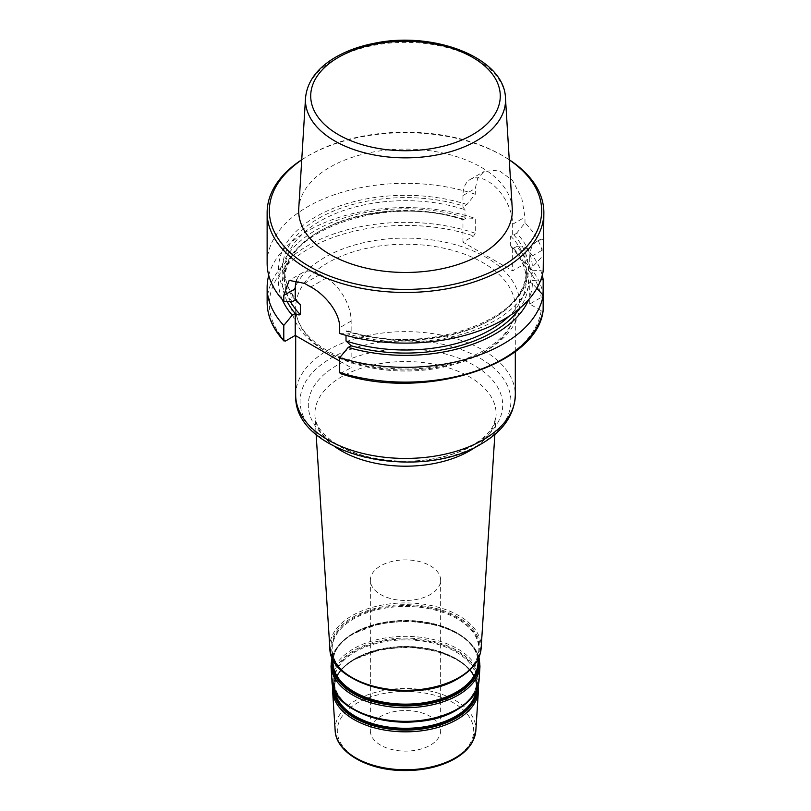 <?xml version="1.0" encoding="UTF-8"?>
<svg xmlns="http://www.w3.org/2000/svg" width="811" height="811" viewBox="0 0 811 811"><rect width="100%" height="100%" fill="white"/><g stroke="black" fill="none" stroke-linecap="round" stroke-linejoin="round"><path stroke-width="0.61" stroke-dasharray="4.05 3.04" d="M536.852 288.341L532.401 283.607A126.932 73.284 180 0 1 528.802 299.482M532.401 283.607L529.735 282.066L532.401 280.525L540.836 279.836M268.735 275.345A138.367 79.883 180 0 1 475.287 218.473L475.287 233.264L473.675 235.981L462.959 242.165L512.653 270.864L523.369 264.67L524.981 261.953L524.981 247.162L516.597 246.615A126.932 73.284 180 0 1 532.401 280.525M516.597 246.615L512.653 248.48L510.636 245.936L510.636 236.072L512.653 235.859L516.597 233.173A126.932 73.284 180 0 1 532.401 267.083L529.735 268.613L532.401 270.154A126.932 73.284 180 0 1 348.162 334L351.143 332.277L346.145 330.807L346.013 335.349M532.401 270.154L543.208 271.006M339.697 333.503L348.162 334M296.735 279.846A35.137 20.285 60 0 1 302.513 272.709A35.137 20.285 60 0 1 320.081 274.442L326.296 278.031A35.137 20.285 60 0 1 351.143 321.065L351.143 332.277M340.316 373.567L351.143 367.697L339.697 361.077M351.143 345.729L351.143 367.697M524.981 261.953A138.367 79.883 180 0 1 543.208 294.464L541.18 297.424L529.735 304.034L541.18 310.643L543.208 310.015M430.347 565.845A35.137 20.285 180 0 1 440.637 580.189A35.137 20.285 180 0 1 405.5 600.475A35.137 20.285 180 0 1 370.363 580.189A35.137 20.285 180 0 1 392.048 561.445A35.137 20.285 180 0 1 430.347 565.845M380.653 745.167A35.137 20.285 180 0 1 370.363 730.823A35.137 20.285 180 0 1 392.048 712.078A35.137 20.285 180 0 1 430.347 716.478A35.137 20.285 180 0 1 440.637 730.823A35.137 20.285 180 0 1 418.952 749.567A35.137 20.285 180 0 1 380.653 745.167M301.733 159.889A136.167 78.616 180 0 1 309.214 155.195A136.167 78.616 180 0 1 501.786 155.195A136.167 78.616 180 0 1 509.267 159.889M512.258 208.599A106.829 61.677 0 0 0 405.5 149.112A106.829 61.677 0 0 0 298.742 208.599M529.735 268.613L529.735 257.411L543.208 249.636L543.208 255.455L532.401 267.083M516.597 233.173L524.981 222.944A138.367 79.883 180 0 1 543.208 255.455M524.981 222.944L524.981 217.125L521.777 198.137L512.38 180.235L498.38 170.077L484.177 171.415L477.689 178.248L475.287 188.426L475.287 194.245L466.903 204.473L462.959 207.16L464.987 209.714L464.987 219.578L462.959 219.791L466.903 217.926L475.287 218.473M267.133 263.23A138.367 79.883 180 0 1 336.616 193.951A138.367 79.883 180 0 1 475.287 194.245M301.743 159.737A138.367 79.883 180 0 1 307.663 156.097A138.367 79.883 180 0 1 503.337 156.097A138.367 79.883 180 0 1 509.257 159.737M529.735 304.034L529.735 282.066M529.735 257.411A35.137 20.285 60 0 1 537.014 241.323A35.137 20.285 60 0 1 543.208 239.681M524.981 247.162A138.367 79.883 180 0 1 542.265 275.345M512.653 248.48L512.653 270.864M462.959 207.16L462.959 195.542A35.137 20.285 60 0 1 470.238 179.454A35.137 20.285 60 0 1 497.315 188.872A35.137 20.285 60 0 1 512.653 224.231L512.653 235.859M462.959 242.165L462.959 219.791C387.09 193.494 280.16 231.226 284.712 280.271A120.788 69.736 180 0 1 464.987 219.578M282.198 299.482A126.932 73.284 180 0 1 328.394 223.856A126.932 73.284 180 0 1 466.903 217.926M292.254 301.722A126.932 73.284 180 0 1 317.385 215.868A126.932 73.284 180 0 1 466.903 204.473M513.687 248.298A122.988 71.003 180 0 1 519.861 308.2M513.687 234.845A122.988 71.003 180 0 1 494.081 317.882A122.988 71.003 180 0 1 351.102 332.297M510.636 236.072A120.788 69.736 180 0 1 526.288 270.408A120.788 69.736 180 0 1 346.013 331.111M510.636 245.936A120.788 69.736 180 0 1 526.288 280.271A120.788 69.736 180 0 1 508.953 316.27M351.143 321.065L339.697 327.685M326.296 278.031L310.816 286.972M541.18 310.643A136.167 78.616 180 0 1 341.319 373.364M483.153 352.45A109.809 63.4 0 0 0 515.309 307.622A109.809 63.4 0 0 0 405.5 244.223A109.809 63.4 0 0 0 295.691 307.622A109.809 63.4 0 0 0 363.48 366.197A109.809 63.4 0 0 0 483.153 352.45M486.255 350.656A114.209 65.934 180 0 1 295.184 321.095A114.209 65.934 180 0 1 435.061 240.35A114.209 65.934 180 0 1 486.255 350.656M295.691 395.028A109.809 63.4 180 0 1 405.5 331.628A109.809 63.4 180 0 1 515.309 395.028M474.222 444.803A97.198 56.111 180 0 1 311.617 419.642A97.198 56.111 180 0 1 430.651 350.92A97.198 56.111 180 0 1 474.222 444.803M475.945 446.79A90.619 52.32 0 0 0 496.058 415.81A90.619 52.32 0 0 0 405.5 361.554A90.619 52.32 0 0 0 314.942 415.81A90.619 52.32 0 0 0 335.055 446.79M480.041 444.276A105.42 60.866 0 0 0 432.78 342.455A105.42 60.866 0 0 0 303.669 416.996A105.42 60.866 0 0 0 480.041 444.276M329.864 648.242A75.687 43.693 180 0 1 405.5 602.928A75.687 43.693 180 0 1 481.136 648.242M333.068 663.854A72.483 41.848 180 0 1 405.5 620.456A72.483 41.848 180 0 1 477.932 663.854C480.467 642.211 447.348 621.206 408.46 620.902C367.474 619.219 330.249 640.984 333.068 663.854M478.186 659.88A72.878 42.071 0 0 0 405.5 620.861A72.878 42.071 0 0 0 332.814 659.88M443.921 684.869A73.345 42.344 0 0 0 457.363 678.746A73.345 42.344 0 0 0 478.794 650.371A73.345 42.344 0 0 0 405.5 606.456A73.345 42.344 0 0 0 332.206 650.371A73.345 42.344 0 0 0 367.079 684.869M457.698 678.341A73.821 42.618 180 0 1 334.193 659.231A73.821 42.618 180 0 1 424.609 607.033A73.821 42.618 180 0 1 457.698 678.341M458.337 678.331A74.724 43.145 0 0 0 463.679 620.75A74.724 43.145 0 0 0 365.072 611.545A74.724 43.145 0 0 0 338.694 667.159M332.358 658.035A73.73 42.567 180 0 1 405.5 620.82A73.73 42.567 180 0 1 478.642 658.035M334.933 691.175A70.871 40.915 180 0 1 334.679 688.884A70.871 40.915 180 0 1 405.5 646.458A70.871 40.915 180 0 1 476.321 688.884A70.871 40.915 180 0 1 476.067 691.175M476.696 689.837A71.267 41.148 0 0 0 405.5 646.864A71.267 41.148 0 0 0 334.304 689.837M442.847 716.083A71.277 41.148 0 0 0 455.904 710.132A71.277 41.148 0 0 0 476.726 682.558A71.277 41.148 0 0 0 405.5 639.889A71.277 41.148 0 0 0 334.274 682.558A71.277 41.148 0 0 0 368.153 716.083M456.238 709.726A71.753 41.432 180 0 1 336.19 691.154A71.753 41.432 180 0 1 424.072 640.416A71.753 41.432 180 0 1 456.238 709.726M456.877 709.716A72.655 41.949 0 0 0 462.067 653.737A72.655 41.949 0 0 0 366.207 644.775A72.655 41.949 0 0 0 340.539 698.849M331.932 680.429A73.619 42.496 180 0 1 405.5 636.351A73.619 42.496 180 0 1 479.068 680.429M479.97 666.267A74.521 43.024 0 0 0 405.5 621.642A74.521 43.024 0 0 0 331.03 666.267M333.402 687.556A72.118 41.635 180 0 1 405.5 646.823A72.118 41.635 180 0 1 477.598 687.556M478.368 691.296A72.919 42.101 0 0 0 405.5 647.644A72.919 42.101 0 0 0 332.632 691.296M335.156 730.63A70.385 40.641 180 0 1 405.5 688.488A70.385 40.641 180 0 1 475.844 730.63M453.724 758.66A68.195 39.374 0 0 0 423.149 692.797A68.195 39.374 0 0 0 339.627 741.011A68.195 39.374 0 0 0 453.724 758.66M285.411 341.086A136.167 78.616 180 0 1 310.846 247.517A136.167 78.616 180 0 1 473.675 235.981M523.369 264.67A136.167 78.616 180 0 1 541.18 297.424M305.524 98.06A100.037 57.753 180 0 1 405.5 42.354A100.037 57.753 180 0 1 505.476 98.06M320.081 274.442L304.601 283.384M512.653 224.231L524.981 217.125M462.959 195.542L475.287 188.426M267.133 302.239A138.367 79.883 180 0 1 336.616 232.96A138.367 79.883 180 0 1 475.287 233.264M287.165 301.428A122.988 71.003 180 0 1 328.587 226.664A122.988 71.003 180 0 1 463.993 219.609M295.194 300.019A122.988 71.003 180 0 1 320.183 217.48A122.988 71.003 180 0 1 463.993 206.156M297.181 301.276A120.788 69.736 180 0 1 284.712 270.408A120.788 69.736 180 0 1 464.987 209.714M290.5 301.621A120.788 69.736 180 0 1 284.712 280.271L284.712 270.408C284.742 281.914 289.639 292.832 299.381 303.172M348.101 330.918C423.991 357.175 530.84 319.433 526.288 270.408L526.288 280.271C526.258 268.776 521.361 257.857 511.619 247.507M515.309 351.508L515.309 307.622C515.157 323.66 504.736 337.934 484.055 350.443C453.724 366.856 418.081 372.391 377.125 367.048C354.812 363.541 336.2 356.83 321.278 346.905C304.287 335.044 295.762 321.957 295.691 307.622L295.691 335.673M494.862 434.412L496.058 415.81L494.152 423.585C491.121 431.158 483.832 438.427 472.296 445.391C463.193 450.652 452.396 454.687 439.886 457.505C416.803 462.422 393.751 462.392 370.708 457.414C354.782 453.724 341.836 448.23 331.861 440.951C320.73 432.253 315.084 423.869 314.942 415.81L316.138 434.412M478.247 658.867L478.794 650.371C477.912 661.127 470.836 670.464 457.546 678.381C416.276 705.023 330.837 685.265 332.206 650.371L332.753 658.867M334.679 688.884C331.07 663.226 379.538 640.416 423.666 648.222C455.194 652.662 478.155 670.839 476.321 688.884L476.726 682.558C475.875 693.01 468.991 702.073 456.076 709.767C415.982 735.668 332.926 716.448 334.274 682.558L334.679 688.884M478.987 657.245L476.635 651.476L473.502 646.6L470.623 643.224L459.553 634.395L439.684 625.666L410.265 620.912L380.045 623.436L351.173 634.557L340.417 643.184L337.508 646.58L334.365 651.476L332.013 657.245M478.135 685.863L475.094 676.82L472.022 672.045L469.204 668.74L458.387 660.093L438.944 651.568L410.163 646.914L380.602 649.378L352.359 660.255L341.826 668.7L338.988 672.025L335.906 676.82L332.865 685.863M370.363 580.189L370.363 730.823M440.637 580.189L440.637 730.823M309.214 155.195L307.663 156.097M501.786 155.195L503.337 156.097M537.014 241.323L543.857 237.38M470.238 179.454L484.177 171.415M302.513 272.709L289.192 280.393"/><path stroke-width="1.22" d="M543.127 310.471L543.208 295.234A138.367 79.883 180 0 1 339.697 357.722L339.697 372.513L340.316 373.567M543.208 295.234L536.852 288.341M528.802 299.482A126.932 73.284 180 0 1 348.162 347.453L339.697 357.722M346.013 335.349L346.013 340.975L351.143 345.729L348.162 347.453M509.257 159.737A138.367 79.883 180 0 1 543.867 212.583L543.208 271.006A138.367 79.883 180 0 1 339.697 333.503L339.697 327.685C339.91 312.255 324.593 294.251 310.816 286.972A138.367 79.883 0 0 1 304.601 283.384L289.192 280.393L283.789 295.407L283.789 301.226A138.367 79.883 180 0 1 267.133 263.23L267.133 212.583A138.367 79.883 180 0 1 301.743 159.737M339.697 361.077L295.234 335.419L285.411 341.086L283.789 340.235L283.789 325.444A138.367 79.883 180 0 1 267.133 287.459A138.367 79.883 180 0 1 268.735 275.345M295.234 335.419L295.234 313.451C297.272 314.83 298.985 315.215 300.364 314.617L300.334 304.541L295.234 299.999L295.234 288.787A35.137 20.285 60 0 1 296.735 279.846M509.267 159.889A136.167 78.616 180 0 1 497.802 268.583A136.167 78.616 180 0 1 309.214 266.373A136.167 78.616 180 0 1 301.733 159.889M305.524 98.06L298.742 208.599A106.829 61.677 0 0 0 329.965 254.401A106.829 61.677 0 0 0 448.128 267.336A106.829 61.677 0 0 0 512.258 208.599L505.476 98.06A100.037 57.753 180 0 1 445.411 153.066A100.037 57.753 180 0 1 334.761 140.952A100.037 57.753 180 0 1 305.524 98.06C306.964 82.57 316.067 69.513 332.834 58.889C344.442 51.651 358.198 46.46 374.084 43.328C433.469 30.595 504.493 57.682 505.476 98.06M543.867 212.583A138.367 79.883 180 0 1 458.448 286.384A138.367 79.883 180 0 1 307.663 269.07A138.367 79.883 180 0 1 283.789 250.569A138.367 79.883 180 0 1 267.133 212.583M543.208 239.681C543.938 234.328 543.938 237.643 543.208 249.636M540.836 279.836L543.208 279.683L543.096 295.113M542.265 275.345A138.367 79.883 180 0 1 543.208 279.683M283.789 325.444L292.254 315.175A126.932 73.284 180 0 1 282.198 299.482M292.254 315.175L295.234 313.451M295.234 299.999L292.254 301.722L283.789 301.226M284.073 341.086L283.789 340.235A138.367 79.883 180 0 1 267.133 302.239L267.133 287.459M543.208 310.015A138.367 79.883 180 0 1 339.697 372.513M519.861 308.2A122.988 71.003 180 0 1 351.102 345.75M508.953 316.27A120.788 69.736 180 0 1 346.013 340.975M515.309 351.508L515.309 395.028A109.809 63.4 180 0 1 483.153 439.856A109.809 63.4 180 0 1 363.48 453.602A109.809 63.4 180 0 1 295.691 395.028L295.691 335.673M335.055 446.79A90.619 52.32 0 0 0 469.579 450.875A90.619 52.32 0 0 0 475.945 446.79M494.862 434.412L481.136 648.242A75.687 43.693 180 0 1 459.016 677.52A75.687 43.693 180 0 1 377.835 687.292A75.687 43.693 180 0 1 329.864 648.242L316.138 434.412M478.247 658.867L477.932 663.854A72.483 41.848 180 0 1 456.745 691.895A72.483 41.848 180 0 1 379.011 701.251A72.483 41.848 180 0 1 333.068 663.854L332.753 658.867M332.814 659.88A72.878 42.071 0 0 0 375.179 701.201A72.878 42.071 0 0 0 457.029 692.695A72.878 42.071 0 0 0 478.186 659.88M367.079 684.869A73.345 42.344 0 0 0 443.921 684.869M338.694 667.159A74.724 43.145 0 0 0 458.337 678.331M478.642 658.035A73.73 42.567 180 0 1 457.637 693.486A73.73 42.567 180 0 1 373.05 701.616A73.73 42.567 180 0 1 332.358 658.035M476.067 691.175A70.871 40.915 180 0 1 455.61 716.306A70.871 40.915 180 0 1 381.454 725.865A70.871 40.915 180 0 1 334.933 691.175M334.304 689.837A71.267 41.148 0 0 0 379.69 726.362A71.267 41.148 0 0 0 455.894 717.106A71.267 41.148 0 0 0 476.696 689.837M368.153 716.083A71.277 41.148 0 0 0 442.847 716.083M340.539 698.849A72.655 41.949 0 0 0 456.877 709.716M331.932 680.429C331.435 717.228 415.861 735.942 457.191 709.635C470.715 701.687 478.003 691.955 479.068 680.429A73.619 42.496 180 0 1 457.556 708.905A73.619 42.496 180 0 1 378.595 718.414A73.619 42.496 180 0 1 331.932 680.429L331.03 666.267A74.521 43.024 0 0 0 378.261 704.718A74.521 43.024 0 0 0 458.195 695.098A74.521 43.024 0 0 0 479.97 666.267L478.987 657.245M477.598 687.556A72.118 41.635 180 0 1 456.492 717.907A72.118 41.635 180 0 1 377.176 726.757A72.118 41.635 180 0 1 333.402 687.556M332.865 685.863L332.632 691.296A72.919 42.101 0 0 0 378.849 728.927A72.919 42.101 0 0 0 457.059 719.509A72.919 42.101 0 0 0 478.368 691.296L478.135 685.863M478.368 691.296L475.844 730.63A70.385 40.641 180 0 1 455.275 757.859A70.385 40.641 180 0 1 379.771 766.953A70.385 40.641 180 0 1 335.156 730.63L332.632 691.296M338.481 134.707A94.775 54.712 180 0 1 380.967 43.165A94.775 54.712 180 0 1 497.042 110.184A94.775 54.712 180 0 1 338.481 134.707M295.194 313.472A122.988 71.003 180 0 1 287.165 301.428M300.364 304.754A120.788 69.736 180 0 1 297.181 301.276M300.364 314.617A120.788 69.736 180 0 1 290.5 301.621M295.234 288.787L283.789 295.407M543.188 310.248C537.277 366.217 421.933 401.252 340.417 373.597M515.309 395.028C514.397 415.009 503.073 431.3 481.328 443.881C418.719 483.021 293.085 455.397 295.691 395.028M481.136 648.242C480.041 660.073 472.549 670.079 458.651 678.249C416.165 705.306 329.347 686.045 329.864 648.242M479.068 680.429L479.97 666.267M332.013 657.245L331.03 666.267M475.844 730.63L472.631 741.629C469.022 748.269 463.091 753.987 454.819 758.772C439.278 767.388 420.848 771.281 399.529 770.45C365.416 769.112 335.967 751.615 335.156 730.63M283.992 341.005C272.881 329.002 267.265 316.087 267.133 302.239"/></g></svg>
